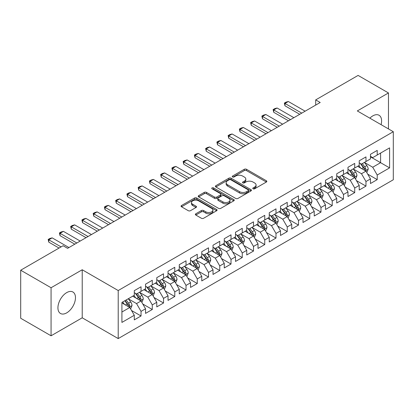 <?xml version="1.0" encoding="UTF-8"?>
<svg xmlns="http://www.w3.org/2000/svg" width="414" height="414" viewBox="0 0 414 414"><rect width="100%" height="100%" fill="white"/><g stroke="black" fill="none" stroke-linecap="round" stroke-linejoin="round"><path stroke-width="0.62" d="M253.089 188.805A1.092 0.631 0 0 0 254.631 188.805L266.362 182.036A1.563 0.9 0 0 0 266.818 181.394A1.563 0.9 0 0 0 266.362 180.758L246.49 169.285A1.563 0.9 0 0 0 244.281 169.285L232.554 176.059A1.092 0.631 0 0 0 232.233 176.504A1.092 0.631 0 0 0 232.554 176.949A1.092 0.631 0 0 0 234.096 176.949L235.618 176.074A4.994 2.882 0 0 1 242.682 176.074L244.338 177.032A4.994 2.882 0 0 1 245.802 179.071A4.994 2.882 0 0 1 244.338 181.109L242.821 181.984A1.092 0.631 0 0 0 242.5 182.434A1.092 0.631 0 0 0 242.821 182.879A1.092 0.631 0 0 0 244.363 182.879L245.885 182A4.994 2.882 0 0 1 252.949 182L254.605 182.957A4.994 2.882 0 0 1 256.069 184.996A4.994 2.882 0 0 1 254.605 187.035L253.089 187.915A1.092 0.631 0 0 0 252.768 188.36A1.092 0.631 0 0 0 253.089 188.805L253.089 187.915M66.701 312.87A12.404 7.162 120 0 0 74.805 301.941A12.404 7.162 120 0 0 72.9 291.999A12.404 7.162 120 0 0 66.701 292.61A12.404 7.162 120 0 0 58.597 303.545A12.404 7.162 120 0 0 60.496 313.486A12.404 7.162 120 0 0 66.701 312.87M381.087 124.661A12.404 7.162 120 0 0 379.033 115.252A12.404 7.162 120 0 0 372.833 115.868A12.404 7.162 120 0 0 369.862 118.181M195.822 213.774A1.563 0.9 0 0 0 195.361 214.411A1.563 0.9 0 0 0 195.822 215.047L201.395 218.266A1.563 0.9 0 0 0 203.605 218.266L216.631 210.747A1.563 0.9 0 0 0 217.086 210.11A1.563 0.9 0 0 0 216.631 209.474L196.759 198.001A1.563 0.9 0 0 0 194.549 198.001L181.523 205.52A1.563 0.9 0 0 0 181.068 206.156A1.563 0.9 0 0 0 181.523 206.793L188.256 210.685A1.563 0.9 0 0 0 190.466 210.685L196.039 207.466A1.563 0.9 0 0 0 196.5 206.824A1.563 0.9 0 0 0 196.039 206.188L192.701 204.262A4.176 2.412 0 0 1 191.48 202.555A4.176 2.412 0 0 1 194.057 200.329A4.176 2.412 0 0 1 198.606 200.852L211.689 208.402A4.176 2.412 0 0 1 212.91 210.11A4.176 2.412 0 0 1 210.333 212.335A4.176 2.412 0 0 1 205.784 211.813L203.605 210.555A1.563 0.9 0 0 0 201.395 210.555L195.822 213.774L195.822 215.047M51.067 287.74L51.067 335.79L82.22 317.807L82.22 269.757L51.067 287.74L20.7 270.213L63.099 245.73L67.596 248.328L320.198 102.491L315.701 99.893L315.701 105.089M82.22 269.757L118.207 290.535L393.3 131.709L393.3 179.764L118.207 338.585L118.207 290.535M388.461 128.92L388.461 92.948L357.313 110.931L393.3 131.709M388.461 92.948L358.1 75.415L315.701 99.893M235.726 198.446A1.563 0.9 0 0 0 237.936 198.446L250.962 190.926A1.563 0.9 0 0 0 251.417 190.285A1.563 0.9 0 0 0 250.962 189.648L231.09 178.175A1.563 0.9 0 0 0 228.885 178.175L215.854 185.7A1.563 0.9 0 0 0 215.399 186.336A1.563 0.9 0 0 0 215.854 186.973L235.726 198.446M212.486 189.043A1.092 0.631 0 0 1 213.593 189.198L213.593 187.899L233.796 199.558A1.563 0.9 0 0 1 234.252 200.2A1.563 0.9 0 0 1 233.796 200.837L220.771 208.356A1.563 0.9 0 0 1 218.561 208.356L198.689 196.883L198.689 195.61A1.563 0.9 0 0 0 198.234 196.246A1.563 0.9 0 0 0 198.689 196.883M198.689 195.61L204.268 192.391A1.563 0.9 0 0 1 206.472 192.391L214.53 197.043A1.563 0.9 0 0 0 216.739 197.043L220.439 194.906A1.563 0.9 0 0 0 220.895 194.269A1.563 0.9 0 0 0 220.439 193.633L212.046 188.789A1.092 0.631 0 0 1 211.73 188.344A1.092 0.631 0 0 1 212.403 187.759A1.092 0.631 0 0 1 213.593 187.899M370.468 156.839L380.59 162.686L380.59 153.076L389.59 147.881L377.216 155.022L377.216 150.411L370.468 154.308L370.468 158.919L365.971 161.517L365.971 156.906L359.223 160.803L359.223 165.414L354.726 168.006L354.726 163.401L347.977 167.292L347.977 171.903L343.475 174.501L343.475 169.89L336.732 173.787L336.732 178.398L332.23 180.996L332.23 176.385L325.482 180.281L325.482 184.892L320.985 187.49L320.985 182.879L314.236 186.776L314.236 191.382L309.739 193.98L309.739 189.369L302.991 193.266L302.991 197.876L298.489 200.474L298.489 195.863L291.741 199.76L291.741 204.371L287.244 206.969L287.244 202.358L280.495 206.255L280.495 210.866L275.998 213.458L275.998 208.853L269.25 212.744L269.25 217.355L264.753 219.953L264.753 215.342L258.005 219.239L258.005 223.85L253.503 226.448L253.503 221.837L246.754 225.733L246.754 230.344L242.257 232.942L242.257 228.331L235.509 232.228L235.509 236.834L231.012 239.432L231.012 234.821L224.264 238.718L224.264 243.328L219.767 245.926L219.767 241.315L213.019 245.212L213.019 249.823L208.516 252.421L208.516 247.81L201.768 251.707L201.768 256.318L197.271 258.91L197.271 254.305L190.523 258.196L190.523 262.807L186.026 265.405L186.026 260.794L179.278 264.691L179.278 269.302L174.78 271.9L174.78 267.289L168.032 271.186L168.032 275.796L163.53 278.394L163.53 273.783L156.782 277.68L156.782 282.286L152.285 284.884L152.285 280.273L145.537 284.17L145.537 288.781L141.039 291.378L141.039 286.767L134.291 290.664L134.291 295.275L121.918 302.417L121.918 322.418L134.291 315.271L129.794 307.483L121.918 302.934M389.59 147.881L389.59 167.877L377.216 175.024L372.719 167.23L364.563 162.521M367.715 174.144L377.216 179.629L377.216 175.024M377.216 179.629L370.468 183.526L370.468 178.915L365.971 181.513L361.474 173.725L353.318 169.016M356.47 180.639L365.971 186.124L365.971 181.513M365.971 186.124L359.223 190.021L359.223 185.41L354.726 188.008L350.223 180.214L342.073 175.51M345.219 187.133L354.726 192.619L354.726 188.008M354.726 192.619L347.977 196.515L347.977 191.905L343.475 194.502L338.978 186.709L330.827 182M333.974 193.623L343.475 199.113L343.475 194.502M343.475 199.113L336.732 203.005L336.732 198.399L332.23 200.992L327.733 193.203L319.577 188.494M322.729 200.117L332.23 205.603L332.23 200.992M332.23 205.603L325.482 209.5L325.482 204.889L320.985 207.486L316.487 199.693L308.332 194.989M311.483 206.612L320.985 212.097L320.985 207.486M320.985 212.097L314.236 215.994L314.236 211.383L309.739 213.981L305.237 206.188L297.086 201.478M300.233 213.101L309.739 218.592L309.739 213.981M309.739 218.592L302.991 222.489L302.991 217.878L298.489 220.476L293.992 212.682L285.841 207.973M288.988 219.596L298.489 225.081L298.489 220.476M298.489 225.081L291.741 228.978L291.741 224.367L287.244 226.965L282.746 219.177L274.591 214.468M277.742 226.091L287.244 231.576L287.244 226.965M287.244 231.576L280.495 235.473L280.495 230.862L275.998 233.46L271.501 225.666L263.345 220.962M266.497 232.585L275.998 238.071L275.998 233.46M275.998 238.071L269.25 241.967L269.25 237.357L264.753 239.954L260.251 232.161L252.1 227.452M255.247 239.075L264.753 244.565L264.753 239.954M264.753 244.565L258.005 248.457L258.005 243.851L253.503 246.444L249.005 238.655L240.85 233.946M244.001 245.569L253.503 251.055L253.503 246.444M253.503 251.055L246.754 254.952L246.754 250.341L242.257 252.938L237.76 245.145L229.604 240.441M232.756 252.064L242.257 257.549L242.257 252.938M242.257 257.549L235.509 261.446L235.509 256.835L231.012 259.433L226.515 251.64L218.359 246.935M221.511 258.559L231.012 264.044L231.012 259.433M231.012 264.044L224.264 267.941L224.264 263.33L219.767 265.928L215.264 258.134L207.114 253.425M210.26 265.048L219.767 270.533L219.767 265.928M219.767 270.533L213.019 274.43L213.019 269.819L208.516 272.417L204.019 264.629L195.863 259.92M199.015 271.543L208.516 277.028L208.516 272.417M208.516 277.028L201.768 280.925L201.768 276.314L197.271 278.912L192.774 271.118L184.618 266.414M187.77 278.037L197.271 283.523L197.271 278.912M197.271 283.523L190.523 287.419L190.523 282.809L186.026 285.406L181.529 277.613L173.373 272.904M176.519 284.527L186.026 290.017L186.026 285.406M186.026 290.017L179.278 293.909L179.278 289.303L174.78 291.896L170.278 284.107L162.128 279.398M165.274 291.021L174.78 296.507L174.78 291.896M174.78 296.507L168.032 300.404L168.032 295.793L163.53 298.39L159.033 290.602L150.877 285.893M154.029 297.516L163.53 303.001L163.53 298.39M163.53 303.001L156.782 306.898L156.782 302.287L152.285 304.885L147.788 297.092L139.632 292.387M142.783 304.011L152.285 309.496L152.285 304.885M152.285 309.496L145.537 313.393L145.537 308.782L141.039 311.38L136.542 303.586L128.387 298.877M131.533 310.5L141.039 315.986L141.039 311.38M141.039 315.986L134.291 319.882L134.291 315.271M134.291 292.677L136.542 293.976L141.039 291.378M121.918 312.027L129.794 307.483M145.537 286.183L147.788 287.482L152.285 284.884M136.542 303.586L141.039 300.988L132.718 296.186M145.537 308.782L141.039 300.988M156.782 279.693L159.033 280.992L163.53 278.394M147.788 297.092L152.285 294.494L143.963 289.691M156.782 302.287L152.285 294.494M168.032 273.199L170.278 274.498L174.78 271.9M159.033 290.602L163.53 288.004L155.209 283.197M168.032 295.793L163.53 288.004M179.278 266.704L181.529 268.003L186.026 265.405M170.278 284.107L174.78 281.51L166.454 276.702M179.278 289.303L174.78 281.51M190.523 260.209L192.774 261.508L197.271 258.91M181.529 277.613L186.026 275.015L177.704 270.213M190.523 282.809L186.026 275.015M201.768 253.72L204.019 255.019L208.516 252.421M192.774 271.118L197.271 268.52L188.95 263.718M201.768 276.314L197.271 268.52M213.019 247.225L215.264 248.524L219.767 245.926M204.019 264.629L208.516 262.031L200.195 257.223M213.019 269.819L208.516 262.031M224.264 240.731L226.515 242.03L231.012 239.432M215.264 258.134L219.767 255.536L211.44 250.734M224.264 263.33L219.767 255.536M235.509 234.241L237.76 235.535L242.257 232.942M226.515 251.64L231.012 249.042L222.691 244.239M235.509 256.835L231.012 249.042M246.754 227.747L249.005 229.046L253.503 226.448M237.76 245.145L242.257 242.552L233.936 237.745M246.754 250.341L242.257 242.552M258.005 221.252L260.251 222.551L264.753 219.953M249.005 238.655L253.503 236.058L245.181 231.25M258.005 243.851L253.503 236.058M269.25 214.757L271.501 216.056L275.998 213.458M260.251 232.161L264.753 229.563L256.426 224.761M269.25 237.357L264.753 229.563M280.495 208.268L282.746 209.567L287.244 206.969M271.501 225.666L275.998 223.068L267.677 218.266M280.495 230.862L275.998 223.068M291.741 201.773L293.992 203.072L298.489 200.474M282.746 219.177L287.244 216.579L278.922 211.771M291.741 224.367L287.244 216.579M302.991 195.279L305.237 196.578L309.739 193.98M293.992 212.682L298.489 210.084L290.167 205.277M302.991 217.878L298.489 210.084M314.236 188.789L316.487 190.083L320.985 187.49M305.237 206.188L309.739 203.59L301.413 198.787M314.236 211.383L309.739 203.59M325.482 182.295L327.733 183.593L332.23 180.996M316.487 199.693L320.985 197.1L312.663 192.293M325.482 204.889L320.985 197.1M336.732 175.8L338.978 177.099L343.475 174.501M327.733 193.203L332.23 190.606L323.908 185.798M336.732 198.399L332.23 190.606M347.977 169.305L350.223 170.604L354.726 168.006M338.978 186.709L343.475 184.111L335.154 179.309M347.977 191.905L343.475 184.111M359.223 162.816L361.474 164.115L365.971 161.517M350.223 180.214L354.726 177.616L346.399 172.814M359.223 185.41L354.726 177.616M370.468 156.321L372.719 157.62L377.216 155.022M361.474 173.725L365.971 171.127L357.649 166.319M370.468 178.915L365.971 171.127M20.7 270.213L20.7 318.262L51.067 335.79M82.22 317.807L118.207 338.585M372.719 167.23L380.59 162.686L389.59 167.877M253.523 188.96L254.605 188.334A4.994 2.882 0 0 0 256.069 186.295L256.069 184.996M245.802 179.071L245.802 180.369A4.994 2.882 0 0 1 244.338 182.408L243.256 183.035M266.342 182.046L246.49 170.584A1.563 0.9 0 0 0 244.281 170.584L232.989 177.104M250.941 190.937L231.09 179.474A1.563 0.9 0 0 0 228.885 179.474L215.875 186.983M248.203 190.735A1.092 0.631 0 0 0 248.524 190.285A1.092 0.631 0 0 0 248.203 189.84L230.758 179.769A1.092 0.631 0 0 0 229.216 179.769L227.612 180.695A4.994 2.882 0 0 0 226.147 182.734A4.994 2.882 0 0 0 227.612 184.773L239.535 191.656A4.994 2.882 0 0 0 246.599 191.656L248.203 190.735L248.203 192.034A1.092 0.631 0 0 0 248.524 191.584L248.524 190.285M226.147 182.734L226.147 184.033A4.994 2.882 0 0 0 227.612 186.072L227.612 184.773M248.203 192.034L246.599 192.955A4.994 2.882 0 0 1 239.535 192.955L227.612 186.072M198.71 196.893L204.268 193.69L204.268 192.391M220.895 194.269L220.895 195.568A1.563 0.9 0 0 1 220.439 196.205L216.739 198.342A1.563 0.9 0 0 1 214.53 198.342L206.472 193.69A1.563 0.9 0 0 0 204.268 193.69M213.593 189.198L233.775 200.847M222.892 201.872A4.176 2.412 0 0 0 227.446 202.394A4.176 2.412 0 0 0 230.024 200.164A4.176 2.412 0 0 0 228.802 198.461L224.191 195.801A1.563 0.9 0 0 0 221.982 195.801L218.287 197.933A1.563 0.9 0 0 0 217.826 198.575A1.563 0.9 0 0 0 218.287 199.212L222.892 201.872L222.892 203.171A4.176 2.412 0 0 0 227.446 203.693A4.176 2.412 0 0 0 230.024 201.463L230.024 200.164M217.826 198.575L217.826 199.869A1.563 0.9 0 0 0 218.287 200.511L218.287 199.212M222.892 203.171L218.287 200.511M212.91 210.11L212.91 211.409A4.176 2.412 0 0 1 210.333 213.634A4.176 2.412 0 0 1 205.784 213.112L203.605 211.854A1.563 0.9 0 0 0 201.395 211.854L195.843 215.057M191.48 202.555L191.48 203.854A4.176 2.412 0 0 0 192.701 205.561L192.701 204.262M196.039 206.188L196.039 207.466L192.701 205.561M216.61 210.757L196.759 199.3A1.563 0.9 0 0 0 194.549 199.3L181.544 206.809M366.804 172.566L368.196 169.166A4.212 2.432 -120 0 0 366.851 165.574L364.465 162.386M360.656 168.058L358.84 165.631M357.991 166.516L357.784 166.242M365.174 170.666L365.831 170.082L365.924 169.342A4.212 2.432 -120 0 0 364.713 166.811L362.328 163.618M360.961 163.82L363.911 167.758A2.148 1.242 60 0 1 364.304 168.41L365.924 169.342M360.221 163.39L363.368 167.587A4.212 2.432 60 0 1 364.574 170.123L364.656 170.366M301.754 113.141L284.972 103.453L284.972 105.793L284.356 103.096L286.043 102.123L288.346 101.508L305.128 111.195M299.726 114.311L284.972 105.793M288.346 101.508L284.972 103.453L284.356 103.096M355.559 179.06L356.951 175.655A4.212 2.432 -120 0 0 355.605 172.069L353.214 168.881M349.411 174.548L347.594 172.126M346.746 173.011L346.539 172.736M353.929 177.161L354.581 176.571L354.674 175.836A4.212 2.432 -120 0 0 353.468 173.3L351.077 170.113M349.716 170.309L352.666 174.253A2.148 1.242 60 0 1 353.059 174.905L354.674 175.836M348.976 169.885L352.117 174.082A4.212 2.432 60 0 1 353.323 176.618L353.411 176.861M344.308 185.555L345.706 182.15A4.212 2.432 -120 0 0 344.36 178.563L341.969 175.37M338.16 181.042L336.344 178.62M335.495 179.505L335.288 179.226M342.683 183.656L343.335 183.066L343.429 182.331A4.212 2.432 -120 0 0 342.223 179.795L339.832 176.607M338.471 176.804L341.421 180.742A2.148 1.242 60 0 1 341.809 181.394L343.429 182.331M337.726 176.374L340.872 180.576A4.212 2.432 60 0 1 342.078 183.107L342.166 183.355M290.504 119.636L273.726 109.948L273.726 112.282L273.105 109.591L274.792 108.613L277.101 107.997L293.878 117.685M288.48 120.805L273.726 112.282M277.101 107.997L273.726 109.948L273.105 109.591M279.259 126.125L262.481 116.437L262.481 118.777L261.86 116.08L263.547 115.108L265.855 114.492L282.633 124.179M277.235 127.295L262.481 118.777M265.855 114.492L262.481 116.437L261.86 116.08M333.063 192.044L334.455 188.644A4.212 2.432 -120 0 0 333.115 185.053L330.724 181.865M326.915 187.537L325.099 185.11M324.25 186L324.043 185.72M331.438 190.145L332.09 189.56L332.183 188.825A4.212 2.432 -120 0 0 330.977 186.29L328.587 183.097M327.22 183.298L330.175 187.237A2.148 1.242 60 0 1 330.563 187.889L332.183 188.825M326.48 182.869L329.627 187.066A4.212 2.432 60 0 1 330.833 189.602L330.915 189.845M321.818 198.539L323.21 195.139A4.212 2.432 -120 0 0 321.864 191.547L319.479 188.36M315.67 194.031L313.853 191.604M313.005 192.489L312.798 192.215M320.188 196.64L320.845 196.05L320.933 195.315A4.212 2.432 -120 0 0 319.727 192.779L317.341 189.591M315.975 189.793L318.925 193.731A2.148 1.242 60 0 1 319.318 194.383L320.933 195.315M315.235 189.364L318.382 193.561A4.212 2.432 60 0 1 319.587 196.096L319.67 196.339M268.013 132.62L251.231 122.932L251.231 125.271L250.615 122.575L252.302 121.602L254.605 120.986L271.387 130.674M265.99 133.789L251.231 125.271M254.605 120.986L251.231 122.932L250.615 122.575M256.768 139.114L239.985 129.427L239.985 131.766L239.37 129.07L241.057 128.097L243.36 127.476L260.142 137.163M254.739 140.284L239.985 131.766M243.36 127.476L239.985 129.427L239.37 129.07M310.572 205.033L311.965 201.628A4.212 2.432 -120 0 0 310.619 198.042L308.228 194.849M304.425 200.521L302.608 198.099M301.759 198.984L301.552 198.71M308.942 203.134L309.594 202.544L309.688 201.809A4.212 2.432 -120 0 0 308.482 199.274L306.091 196.086M304.73 196.283L307.68 200.221A2.148 1.242 60 0 1 308.073 200.873L309.688 201.809M303.99 195.858L307.131 200.055A4.212 2.432 60 0 1 308.337 202.591L308.425 202.834M245.518 145.609L228.74 135.921L228.74 138.255L228.119 135.564L229.806 134.586L232.114 133.97L248.892 143.658M243.494 146.773L228.74 138.255M232.114 133.97L228.74 135.921L228.119 135.564M299.322 211.528L300.719 208.123A4.212 2.432 -120 0 0 299.374 204.532L296.983 201.344M293.174 207.016L291.358 204.594M290.509 205.479L290.302 205.199M297.697 209.624L298.349 209.039L298.442 208.304A4.212 2.432 -120 0 0 297.236 205.768L294.846 202.581M293.485 202.777L296.434 206.715A2.148 1.242 60 0 1 296.822 207.367L298.442 208.304M292.739 202.348L295.886 206.545A4.212 2.432 60 0 1 297.092 209.08L297.18 209.324M234.272 152.098L217.495 142.411L217.495 144.75L216.874 142.054L218.561 141.081L220.869 140.465L237.646 150.153M232.249 153.268L217.495 144.75M220.869 140.465L217.495 142.411L216.874 142.054M288.077 218.018L289.469 214.618A4.212 2.432 -120 0 0 288.123 211.026L285.738 207.838M281.929 213.51L280.112 211.083M279.264 211.968L279.057 211.694M286.452 216.118L287.104 215.534L287.197 214.794A4.212 2.432 -120 0 0 285.991 212.263L283.6 209.07M282.234 209.272L285.189 213.21A2.148 1.242 60 0 1 285.577 213.862L287.197 214.794M281.494 208.842L284.641 213.039A4.212 2.432 60 0 1 285.846 215.575L285.929 215.818M223.027 158.593L206.244 148.905L206.244 151.245L205.629 148.548L207.316 147.575L209.619 146.96L226.401 156.647M221.004 159.763L206.244 151.245M209.619 146.96L206.244 148.905L205.629 148.548M276.831 224.512L278.224 221.107A4.212 2.432 -120 0 0 276.878 217.521L274.492 214.333M270.684 220L268.867 217.578M268.018 218.463L267.811 218.188M275.201 222.613L275.859 222.023L275.947 221.288A4.212 2.432 -120 0 0 274.741 218.752L272.355 215.565M270.989 215.761L273.939 219.705A2.148 1.242 60 0 1 274.332 220.357L275.947 221.288M270.249 215.337L273.395 219.534A4.212 2.432 60 0 1 274.601 222.07L274.684 222.313M211.782 165.088L194.999 155.4L194.999 157.734L194.383 155.043L196.07 154.065L198.373 153.449L215.156 163.137M209.753 166.257L194.999 157.734M198.373 153.449L194.999 155.4L194.383 155.043M265.586 231.007L266.978 227.602A4.212 2.432 -120 0 0 265.633 224.015L263.242 220.822M259.438 226.494L257.622 224.072M256.773 224.957L256.566 224.683M263.956 229.108L264.608 228.518L264.701 227.783A4.212 2.432 -120 0 0 263.495 225.247L261.105 222.059M259.744 222.256L262.693 226.194A2.148 1.242 60 0 1 263.081 226.846L264.701 227.783M259.004 221.826L262.145 226.028A4.212 2.432 60 0 1 263.351 228.559L263.439 228.807M200.531 171.577L183.754 161.89L183.754 164.229L183.133 161.532L184.82 160.56L187.128 159.944L203.905 169.631M198.508 172.747L183.754 164.229M187.128 159.944L183.754 161.89L183.133 161.532M254.336 237.496L255.733 234.096A4.212 2.432 -120 0 0 254.387 230.505L251.997 227.317M248.188 232.989L246.371 230.562M245.523 231.452L245.316 231.172M252.711 235.597L253.363 235.012L253.456 234.277A4.212 2.432 -120 0 0 252.25 231.742L249.859 228.549M248.498 228.751L251.448 232.689A2.148 1.242 60 0 1 251.836 233.341L253.456 234.277M247.753 228.321L250.9 232.518A4.212 2.432 60 0 1 252.105 235.054L252.193 235.297M189.286 178.072L172.509 168.384L172.509 170.723L171.888 168.027L173.575 167.054L175.883 166.438L192.66 176.126M187.263 179.241L172.509 170.723M175.883 166.438L172.509 168.384L171.888 168.027M243.09 243.991L244.483 240.591A4.212 2.432 -120 0 0 243.137 236.999L240.751 233.812M236.943 239.483L235.126 237.056M234.277 237.941L234.07 237.667M241.465 242.092L242.118 241.502L242.211 240.767A4.212 2.432 -120 0 0 241.005 238.231L238.614 235.043M237.248 235.245L240.203 239.183A2.148 1.242 60 0 1 240.591 239.835L242.211 240.767M236.508 234.816L239.654 239.013A4.212 2.432 60 0 1 240.86 241.548L240.943 241.792M178.041 184.566L161.258 174.879L161.258 177.218L160.642 174.522L162.329 173.549L164.632 172.928L181.415 182.615M176.017 185.736L161.258 177.218M164.632 172.928L161.258 174.879L160.642 174.522M231.845 250.486L233.237 247.08A4.212 2.432 -120 0 0 231.892 243.494L229.506 240.306M225.697 245.973L223.881 243.551M223.032 244.436L222.825 244.162M230.215 248.586L230.872 247.996L230.96 247.261A4.212 2.432 -120 0 0 229.754 244.726L227.369 241.538M226.003 241.735L228.952 245.673A2.148 1.242 60 0 1 229.346 246.33L230.96 247.261M225.263 241.31L228.404 245.507A4.212 2.432 60 0 1 229.615 248.043L229.698 248.286M166.795 191.061L150.013 181.373L150.013 183.707L149.397 181.016L151.084 180.038L153.387 179.422L170.17 189.11M164.767 192.225L150.013 183.707M153.387 179.422L150.013 181.373L149.397 181.016M220.595 256.98L221.992 253.575A4.212 2.432 -120 0 0 220.646 249.989L218.256 246.796M214.452 252.468L212.636 250.046M211.787 250.931L211.58 250.651M218.97 255.076L219.622 254.491L219.715 253.756A4.212 2.432 -120 0 0 218.509 251.22L216.118 248.033M214.757 248.229L217.707 252.167A2.148 1.242 60 0 1 218.095 252.819L219.715 253.756M214.017 247.8L217.159 251.997A4.212 2.432 60 0 1 218.364 254.532L218.452 254.781M155.545 197.55L138.768 187.863L138.768 190.202L138.147 187.506L139.834 186.533L142.142 185.917L158.919 195.605M153.522 198.72L138.768 190.202M142.142 185.917L138.768 187.863L138.147 187.506M209.349 263.47L210.747 260.07A4.212 2.432 -120 0 0 209.401 256.478L207.01 253.29M203.202 258.962L201.385 256.535M200.536 257.42L200.329 257.146M207.724 261.57L208.377 260.986L208.47 260.251A4.212 2.432 -120 0 0 207.264 257.715L204.873 254.522M203.512 254.724L206.462 258.662A2.148 1.242 60 0 1 206.85 259.314L208.47 260.251M202.767 254.294L205.913 258.491A4.212 2.432 60 0 1 207.119 261.027L207.207 261.27M144.3 204.045L127.522 194.357L127.522 196.697L126.901 194L128.588 193.027L130.896 192.412L147.674 202.099M142.276 205.215L127.522 196.697M130.896 192.412L127.522 194.357L126.901 194M198.104 269.964L199.496 266.559A4.212 2.432 -120 0 0 198.151 262.973L195.765 259.785M191.956 265.457L190.14 263.03M189.291 263.915L189.084 263.64M196.479 268.065L197.131 267.475L197.224 266.74A4.212 2.432 -120 0 0 196.019 264.204L193.628 261.017M192.262 261.213L195.217 265.157A2.148 1.242 60 0 1 195.605 265.809L197.224 266.74M191.522 260.789L194.668 264.986A4.212 2.432 60 0 1 195.874 267.522L195.957 267.765M133.054 210.54L116.272 200.852L116.272 203.186L115.656 200.495L117.343 199.522L119.646 198.901L136.429 208.589M131.031 211.709L116.272 203.186M119.646 198.901L116.272 200.852L115.656 200.495M186.859 276.459L188.251 273.054A4.212 2.432 -120 0 0 186.905 269.467L184.52 266.274M180.711 271.946L178.895 269.524M178.046 270.409L177.839 270.135M185.229 274.56L185.886 273.97L185.974 273.235A4.212 2.432 -120 0 0 184.768 270.699L182.383 267.511M181.016 267.708L183.966 271.646A2.148 1.242 60 0 1 184.359 272.298L185.974 273.235M180.276 267.278L183.418 271.481A4.212 2.432 60 0 1 184.628 274.016L184.711 274.259M121.809 217.029L105.027 207.342L105.027 209.681L104.411 206.984L106.098 206.012L108.401 205.396L125.183 215.083M119.781 218.199L105.027 209.681M108.401 205.396L105.027 207.342L104.411 206.984M175.608 282.948L177.006 279.548A4.212 2.432 -120 0 0 175.66 275.957L173.269 272.769M169.466 278.441L167.649 276.014M166.801 276.904L166.594 276.624M173.983 281.049L174.636 280.464L174.729 279.729A4.212 2.432 -120 0 0 173.523 277.194L171.132 274.006M169.771 274.203L172.721 278.141A2.148 1.242 60 0 1 173.109 278.793L174.729 279.729M169.031 273.773L172.172 277.97A4.212 2.432 60 0 1 173.378 280.506L173.466 280.749M110.559 223.524L93.781 213.836L93.781 216.175L93.16 213.479L94.847 212.506L97.155 211.89L113.933 221.578M108.535 224.693L93.781 216.175M97.155 211.89L93.781 213.836L93.16 213.479M164.363 289.443L165.76 286.043A4.212 2.432 -120 0 0 164.415 282.451L162.024 279.264M158.215 284.935L156.399 282.508M155.55 283.393L155.343 283.119M162.738 287.544L163.39 286.954L163.483 286.219A4.212 2.432 -120 0 0 162.278 283.688L159.887 280.495M158.526 280.697L161.476 284.635A2.148 1.242 60 0 1 161.864 285.287L163.483 286.219M157.781 280.268L160.927 284.465A4.212 2.432 60 0 1 162.133 287L162.221 287.244M99.313 230.018L82.536 220.331L82.536 222.67L81.915 219.974L83.602 219.001L85.91 218.38L102.688 228.073M97.29 231.188L82.536 222.67M85.91 218.38L82.536 220.331L81.915 219.974M153.118 295.938L154.51 292.532A4.212 2.432 -120 0 0 153.164 288.946L150.779 285.758M146.97 291.425L145.154 289.003M144.305 289.888L144.098 289.614M151.493 294.038L152.145 293.448L152.238 292.714A4.212 2.432 -120 0 0 151.027 290.178L148.642 286.99M147.275 287.187L150.23 291.13A2.148 1.242 60 0 1 150.618 291.782L152.238 292.714M146.535 286.762L149.682 290.959A4.212 2.432 60 0 1 150.887 293.495L150.97 293.738M88.068 236.513L71.286 226.825L71.286 229.159L70.67 226.468L72.357 225.49L74.66 224.874L91.442 234.562M86.045 237.677L71.286 229.159M74.66 224.874L71.286 226.825L70.67 226.468M141.873 302.432L143.265 299.027A4.212 2.432 -120 0 0 141.919 295.441L139.528 292.248M135.725 297.92L133.908 295.498M133.06 296.383L132.853 296.103M140.242 300.528L140.9 299.943L140.988 299.208A4.212 2.432 -120 0 0 139.782 296.672L137.396 293.485M136.03 293.681L138.98 297.619A2.148 1.242 60 0 1 139.373 298.271L140.988 299.208M135.29 293.252L138.431 297.454A4.212 2.432 60 0 1 139.642 299.984L139.725 300.233M76.823 243.002L60.04 233.315L60.04 235.654L59.425 232.958L61.112 231.985L63.414 231.369L80.197 241.057M74.794 244.172L60.04 235.654M63.414 231.369L60.04 233.315L59.425 232.958M130.622 308.922L132.019 305.522A4.212 2.432 -120 0 0 130.674 301.93L128.283 298.742M124.479 304.414L122.663 301.987M128.997 307.022L129.649 306.438L129.742 305.703A4.212 2.432 -120 0 0 128.537 303.167L126.146 299.974M125.09 300.585L127.735 304.114A2.148 1.242 60 0 1 128.123 304.766L129.742 305.703M124.8 300.755L127.186 303.943A4.212 2.432 60 0 1 128.392 306.479L128.48 306.722M61.075 246.899L48.795 239.809L48.795 242.149L48.174 239.452L49.861 238.48L52.169 237.864L68.947 247.551M59.052 248.069L48.795 242.149M52.169 237.864L48.795 239.809L48.174 239.452M254.605 188.334L254.605 187.035M242.821 182.879L242.821 181.984M244.338 182.408L244.338 181.109M232.554 176.949L232.554 176.059M244.281 170.584L244.281 169.285M246.49 170.584L246.49 169.285M266.362 182.036L266.362 180.758M215.854 186.973L215.854 185.7M228.885 179.474L228.885 178.175M231.09 179.474L231.09 178.175M250.962 190.926L250.962 189.648M239.535 192.955L239.535 191.656M246.599 192.955L246.599 191.656M206.472 193.69L206.472 192.391M214.53 198.342L214.53 197.043M216.739 198.342L216.739 197.043M220.439 196.205L220.439 194.906M233.796 200.837L233.796 199.558M201.395 211.854L201.395 210.555M203.605 211.854L203.605 210.555M205.784 213.112L205.784 211.813M181.523 206.793L181.523 205.52M194.549 199.3L194.549 198.001M196.759 199.3L196.759 198.001M216.631 210.747L216.631 209.474M365.443 170.822L368.17 169.243M364.713 166.811L366.851 165.574M361.603 168.607L363.368 167.587M354.198 177.311L356.925 175.738M353.468 173.3L355.605 172.069M350.358 175.096L352.117 174.082M342.947 183.806L345.674 182.232M342.223 179.795L344.36 178.563M339.113 181.591L340.872 180.576M331.702 190.3L334.429 188.727M330.977 186.29L333.115 185.053M327.867 188.085L329.627 187.066M320.457 196.795L323.184 195.217M319.727 192.779L321.864 191.547M316.617 194.575L318.382 193.561M309.211 203.284L311.939 201.711M308.482 199.274L310.619 198.042M305.372 201.069L307.131 200.055M297.961 209.779L300.688 208.206M297.236 205.768L299.374 204.532M294.126 207.564L295.886 206.545M286.716 216.274L289.443 214.695M285.991 212.263L288.123 211.026M282.881 214.059L284.641 213.039M275.47 222.763L278.198 221.19M274.741 218.752L276.878 217.521M271.631 220.548L273.395 219.534M264.225 229.258L266.952 227.684M263.495 225.247L265.633 224.015M260.385 227.043L262.145 226.028M252.975 235.752L255.702 234.179M252.25 231.742L254.387 230.505M249.14 233.537L250.9 232.518M241.729 242.247L244.457 240.669M241.005 238.231L243.137 236.999M237.89 240.032L239.654 239.013M230.484 248.736L233.211 247.163M229.754 244.726L231.892 243.494M226.644 246.521L228.404 245.507M219.239 255.231L221.966 253.658M218.509 251.22L220.646 249.989M215.399 253.016L217.159 251.997M207.988 261.726L210.716 260.152M207.264 257.715L209.401 256.478M204.154 259.511L205.913 258.491M196.743 268.22L199.47 266.642M196.019 264.204L198.151 262.973M192.903 266L194.668 264.986M185.498 274.71L188.225 273.136M184.768 270.699L186.905 269.467M181.658 272.495L183.418 271.481M174.247 281.204L176.975 279.631M173.523 277.194L175.66 275.957M170.413 278.989L172.172 277.97M163.002 287.699L165.729 286.121M162.278 283.688L164.415 282.451M159.167 285.484L160.927 284.465M151.757 294.188L154.484 292.615M151.027 290.178L153.164 288.946M147.917 291.974L149.682 290.959M140.512 300.683L143.239 299.11M139.782 296.672L141.919 295.441M136.672 298.468L138.431 297.454M129.261 307.178L131.988 305.604M128.537 303.167L130.674 301.93M125.426 304.963L127.186 303.943"/></g></svg>
